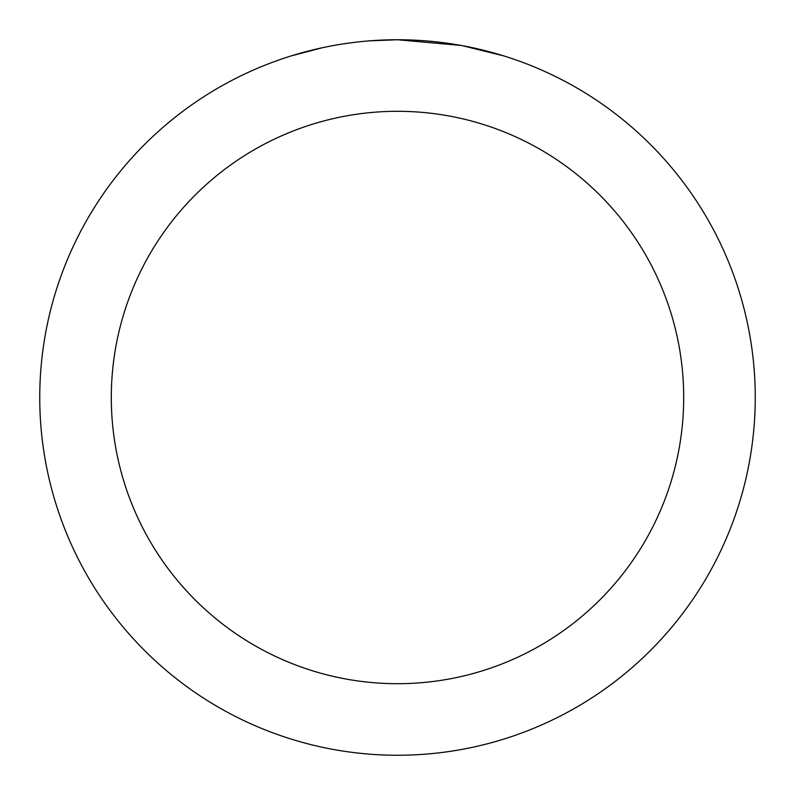 <?xml version="1.0" encoding="UTF-8"?>
<svg xmlns="http://www.w3.org/2000/svg" width="795" height="795" viewBox="0 0 795 795"><rect width="100%" height="100%" fill="white"/><g stroke="black" fill="none" stroke-linecap="round" stroke-linejoin="round"><path stroke-width="1.19" d="M404.635 39.82L409.604 39.959M441.553 42.473L443.063 42.662M461.05 45.444L397.5 39.75A357.75 357.75 0 0 1 755.25 397.5A357.75 357.75 0 0 1 397.5 755.25A357.75 357.75 0 0 1 39.75 397.5A357.75 357.75 0 0 1 397.5 39.75L369.546 40.843M462.74 45.752L503.782 55.908M397.5 111.3A286.2 286.2 0 0 1 683.7 397.5A286.2 286.2 0 0 1 397.5 683.7A286.2 286.2 0 0 1 111.3 397.5A286.2 286.2 0 0 1 397.5 111.3M357.154 42.036L352.791 42.552M291.228 55.908L322.402 47.72M344.016 43.775L350.595 42.841M342.804 43.954L352.791 42.562M371.275 40.714L376.969 40.346"/></g></svg>
